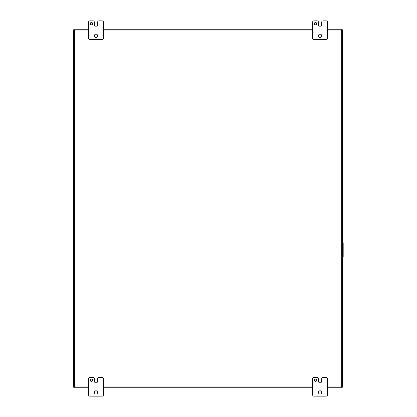 <?xml version="1.0" encoding="UTF-8"?>
<svg xmlns="http://www.w3.org/2000/svg" width="417" height="417" viewBox="0 0 417 417"><rect width="100%" height="100%" fill="white"/><g stroke="black" fill="none" stroke-linecap="round" stroke-linejoin="round"><path stroke-width="0.63" d="M342.466 202.037L342.466 204.101L342.758 204.101L342.466 214.963M342.758 212.185L342.466 212.185L342.466 204.815L342.758 204.815M342.758 52.167L342.466 52.167L342.466 59.542L342.758 59.542L342.466 49.394M342.758 60.251L342.466 60.251L342.466 62.321M342.758 364.833L342.466 364.833L342.466 357.458L342.758 357.458L342.466 367.606M342.758 356.749L342.466 356.749L342.466 354.679M342.466 257.57A0.933 0.933 0 0 0 343.186 256.747L343.186 243.007A0.933 0.933 0 0 0 342.466 242.183M88.534 386.94L74.403 386.94L74.137 387.211L74.403 386.94L74.403 30.06L74.137 29.789L74.403 30.06L88.534 30.06M341.93 29.253L327.533 29.253L341.93 29.253L341.664 30.06L342.466 29.789L342.466 387.211L341.664 386.94L341.93 387.747L327.533 387.747L341.93 387.747M74.137 387.747L88.534 387.747L74.137 387.747L74.137 387.211L73.595 387.211L73.595 29.789L73.595 387.211M73.595 29.789L74.137 29.789L74.137 29.253L88.534 29.253L74.137 29.253M103.473 387.747L312.594 387.747L103.473 387.747M342.466 29.789L342.466 387.211M103.473 29.253L312.594 29.253L103.473 29.253M316.68 380.278A1.168 1.168 0 0 0 315.513 379.11A1.168 1.168 0 0 0 314.345 380.278A1.168 1.168 0 0 0 315.513 381.446A1.168 1.168 0 0 0 316.68 380.278M321.695 392.418A1.632 1.632 0 0 0 320.063 390.781A1.632 1.632 0 0 0 318.432 392.418A1.632 1.632 0 0 0 320.063 394.049A1.632 1.632 0 0 0 321.695 392.418M321.689 378.881A1.402 1.402 0 0 1 323.092 377.479L326.13 377.479A1.402 1.402 0 0 1 327.533 378.881L327.533 394.748A1.402 1.402 0 0 1 326.13 396.15L313.996 396.15A1.402 1.402 0 0 1 312.594 394.748L312.594 378.881A1.402 1.402 0 0 1 313.996 377.479L317.029 377.479A1.402 1.402 0 0 1 318.432 378.881L318.432 381.211A1.626 1.626 0 0 0 320.058 382.842L320.063 382.842A1.626 1.626 0 0 0 321.689 381.211L321.689 378.881M92.621 380.278A1.168 1.168 0 0 0 91.453 379.11A1.168 1.168 0 0 0 90.286 380.278A1.168 1.168 0 0 0 91.453 381.446A1.168 1.168 0 0 0 92.621 380.278M97.635 392.418A1.632 1.632 0 0 0 96.004 390.781A1.632 1.632 0 0 0 94.367 392.418A1.632 1.632 0 0 0 96.004 394.049A1.632 1.632 0 0 0 97.635 392.418M97.63 378.881A1.402 1.402 0 0 1 99.032 377.479L102.071 377.479A1.402 1.402 0 0 1 103.473 378.881L103.473 394.748A1.402 1.402 0 0 1 102.071 396.15L89.936 396.15A1.402 1.402 0 0 1 88.534 394.748L88.534 378.881A1.402 1.402 0 0 1 89.936 377.479L92.97 377.479A1.402 1.402 0 0 1 94.372 378.881L94.372 381.211A1.626 1.626 0 0 0 95.999 382.842L96.004 382.842A1.626 1.626 0 0 0 97.63 381.211L97.63 378.881M316.68 23.649A1.168 1.168 0 0 0 315.513 22.482A1.168 1.168 0 0 0 314.345 23.649A1.168 1.168 0 0 0 315.513 24.817A1.168 1.168 0 0 0 316.68 23.649M321.695 35.789A1.632 1.632 0 0 0 320.063 34.152A1.632 1.632 0 0 0 318.432 35.789A1.632 1.632 0 0 0 320.063 37.421A1.632 1.632 0 0 0 321.695 35.789M321.689 22.252A1.402 1.402 0 0 1 323.092 20.85L326.13 20.85A1.402 1.402 0 0 1 327.533 22.252L327.533 38.119A1.402 1.402 0 0 1 326.13 39.521L313.996 39.521A1.402 1.402 0 0 1 312.594 38.119L312.594 22.252A1.402 1.402 0 0 1 313.996 20.85L317.029 20.85A1.402 1.402 0 0 1 318.432 22.252L318.432 24.582A1.626 1.626 0 0 0 320.058 26.214L320.063 26.214A1.626 1.626 0 0 0 321.689 24.582L321.689 22.252M92.621 23.649A1.168 1.168 0 0 0 91.453 22.482A1.168 1.168 0 0 0 90.286 23.649A1.168 1.168 0 0 0 91.453 24.817A1.168 1.168 0 0 0 92.621 23.649M97.635 35.789A1.632 1.632 0 0 0 96.004 34.152A1.632 1.632 0 0 0 94.367 35.789A1.632 1.632 0 0 0 96.004 37.421A1.632 1.632 0 0 0 97.635 35.789M97.63 22.252A1.402 1.402 0 0 1 99.032 20.85L102.071 20.85A1.402 1.402 0 0 1 103.473 22.252L103.473 38.119A1.402 1.402 0 0 1 102.071 39.521L89.936 39.521A1.402 1.402 0 0 1 88.534 38.119L88.534 22.252A1.402 1.402 0 0 1 89.936 20.85L92.97 20.85A1.402 1.402 0 0 1 94.372 22.252L94.372 24.582A1.626 1.626 0 0 0 95.999 26.214L96.004 26.214A1.626 1.626 0 0 0 97.63 24.582L97.63 22.252M342.466 211.831L342.758 211.831M342.466 205.169L342.758 205.169M327.533 30.06L341.664 30.06L341.664 386.94L327.533 386.94M312.594 386.94L103.473 386.94M103.473 30.06L312.594 30.06M342.466 59.183L342.758 59.183M342.466 52.526L342.758 52.526M342.466 364.474L342.758 364.474M342.466 357.817L342.758 357.817"/></g></svg>
